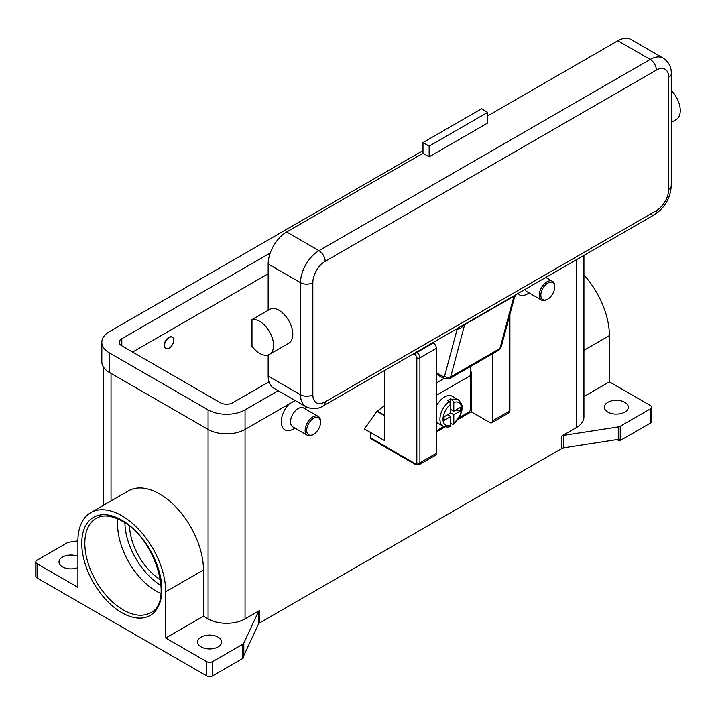 <?xml version="1.0" encoding="UTF-8"?>
<svg xmlns="http://www.w3.org/2000/svg" width="716" height="716" viewBox="0 0 716 716"><rect width="100%" height="100%" fill="white"/><g stroke="black" fill="none" stroke-linecap="round" stroke-linejoin="round"><path stroke-width="1.07" d="M117.907 518.93A54.47 31.45 -120 0 0 156.115 591.076A54.47 31.45 -120 0 0 160.975 593.528M206.539 661.584L165.718 638.01L203.46 616.216L208.079 618.893A26.143 15.099 0 0 0 245.051 618.893L259.568 610.515A4.359 2.515 0 0 0 258.87 611.034A4.359 2.515 0 0 0 258.44 611.643L243.816 643.138A4.359 2.515 180 0 1 243.377 643.747A4.359 2.515 180 0 1 242.688 644.266L212.706 661.584A4.359 2.515 180 0 1 209.618 662.318A4.359 2.515 180 0 1 206.539 661.584L206.539 675.815L37.08 577.973L37.08 563.743L77.901 587.317L77.901 541.063A62.095 35.854 60 0 1 90.762 512.638A62.095 35.854 60 0 1 138.609 529.276A62.095 35.854 60 0 1 165.718 591.756L165.718 638.01M37.08 577.973A4.359 2.515 0 0 1 35.8 576.192L35.8 561.962A4.359 2.515 180 0 1 37.08 560.189L67.062 542.871A4.359 2.515 180 0 1 67.966 542.477A4.359 2.515 180 0 1 69.013 542.218L77.901 540.848M37.08 563.743A4.359 2.515 180 0 1 35.8 561.962M242.688 644.266L242.688 658.505A4.359 2.515 0 0 0 243.377 657.977A4.359 2.515 0 0 0 243.404 657.959L243.404 656.178A4.359 2.515 0 0 0 243.816 655.596L258.44 624.092A4.359 2.515 180 0 1 258.87 623.484A4.359 2.515 180 0 1 259.568 622.965L259.568 610.515M242.688 658.505L212.706 675.815L212.706 661.584M206.539 675.815A4.359 2.515 0 0 0 209.618 676.548A4.359 2.515 0 0 0 212.706 675.815M77.901 567.609A11.984 6.918 180 0 1 62.498 566.857A11.984 6.918 180 0 1 58.989 561.962A11.984 6.918 180 0 1 65.469 555.822A11.984 6.918 180 0 1 77.901 556.323M218.094 637.124A11.984 6.918 180 0 1 221.602 642.01A11.984 6.918 180 0 1 214.209 648.41A11.984 6.918 180 0 1 201.151 646.906A11.984 6.918 180 0 1 197.634 642.01A11.984 6.918 180 0 1 205.036 635.62A11.984 6.918 180 0 1 218.094 637.124M620.244 440.528L620.244 426.288A4.359 2.515 180 0 1 619.34 426.691A4.359 2.515 180 0 1 618.284 426.942L618.284 439.4A4.359 2.515 0 0 0 619.304 439.159L619.304 440.94A4.359 2.515 0 0 0 619.34 440.922A4.359 2.515 0 0 0 620.244 440.528L650.226 423.21A4.359 2.515 0 0 0 651.506 421.429L651.506 407.198A4.359 2.515 180 0 1 650.226 408.979L650.226 423.21M618.284 439.4L563.725 447.84L563.725 435.382A4.359 2.515 0 0 0 562.669 435.632A4.359 2.515 0 0 0 561.765 436.035L576.282 427.658A26.143 15.099 0 0 0 583.934 416.989L583.934 255.406M561.765 436.035L561.765 448.485A4.359 2.515 180 0 1 562.669 448.091A4.359 2.515 180 0 1 563.725 447.84M561.765 448.485L259.568 622.965M529.178 292.969L527.746 293.793A17.426 10.06 -60 0 1 517.731 293.632M305.875 406.688A17.426 10.06 -60 0 1 305.911 407.646L305.911 409.292M293.578 428.991L295.01 428.168L293.587 428.991A17.426 10.06 -60 0 1 293.578 428.991A17.426 10.06 -60 0 1 281.451 424.275A17.426 10.06 -60 0 1 289.291 403.896M384.626 405.301A34.86 20.129 120 0 1 377.081 411.02L364.453 428.991L384.626 440.644L384.626 373.045L385.154 370.172M320.544 422.324L320.544 421.429A10.892 6.292 120 0 0 318.289 416.444L303.647 407.995A10.892 6.292 120 0 0 298.205 408.532A10.892 6.292 120 0 0 291.09 418.135A10.892 6.292 120 0 0 292.755 426.861L307.397 435.31A10.892 6.292 120 0 0 312.838 434.773L313.608 434.326A9.8 5.656 120 0 0 320.544 422.324A9.8 5.656 120 0 0 313.608 418.314A9.8 5.656 120 0 0 306.681 430.325A9.8 5.656 120 0 0 313.608 434.326L312.838 434.773M318.289 416.444A10.892 6.292 120 0 0 312.838 416.981A10.892 6.292 120 0 0 305.723 426.584A10.892 6.292 120 0 0 307.397 435.31M547.776 299.136L547.776 299.136A9.8 5.656 -60 0 1 540.848 295.126A9.8 5.656 -60 0 1 547.776 283.124A9.8 5.656 -60 0 1 554.712 287.125A9.8 5.656 -60 0 1 547.776 299.136L547.006 299.574A10.892 6.292 -60 0 1 541.565 300.111L526.922 291.663A10.892 6.292 -60 0 1 525.105 289.371M541.565 300.111A10.892 6.292 -60 0 1 539.891 291.385A10.892 6.292 -60 0 1 547.006 281.791A10.892 6.292 -60 0 1 552.457 281.245A10.892 6.292 -60 0 1 554.712 286.23L554.712 287.125M619.304 440.94L616.986 439.597M583.934 396.557L609.397 381.852L650.226 405.426A4.359 2.515 180 0 1 651.506 407.198M624.808 402.311A11.984 6.918 180 0 1 628.317 407.198A11.984 6.918 180 0 1 620.915 413.588A11.984 6.918 180 0 1 607.857 412.094A11.984 6.918 180 0 1 604.349 407.198A11.984 6.918 180 0 1 611.75 400.808A11.984 6.918 180 0 1 624.808 402.311M620.244 426.288L650.226 408.979M90.762 512.638L128.504 490.845A62.095 35.854 60 0 1 176.351 507.483A62.095 35.854 60 0 1 203.46 569.972L203.46 616.216M563.725 435.382L618.284 426.942M583.934 274.89A62.095 35.854 60 0 1 609.397 335.598L609.397 381.852M129.542 526.162A45.752 26.411 -120 0 0 160.527 579.844M268.16 273.78L132.594 352.057M268.965 381.834L232.727 402.75A8.717 5.03 180 0 1 220.403 402.75L121.809 345.828A8.717 5.03 180 0 1 119.259 342.266A8.717 5.03 180 0 1 121.809 338.713L270.218 253.025M278.22 390.721L245.051 409.865A26.143 15.099 180 0 1 208.079 409.865L109.485 352.943A26.143 15.099 180 0 1 101.824 342.266A26.143 15.099 180 0 1 109.485 331.598L422.995 150.593M295.171 400.504L245.051 429.439A26.143 15.099 180 0 1 208.079 429.439L109.485 372.508A26.143 15.099 180 0 1 101.824 361.84L101.824 342.266M165.682 348.459A6.534 3.777 -60 0 1 165.53 348.379A6.534 3.777 -60 0 1 164.528 343.134A6.534 3.777 -60 0 1 168.797 337.379A6.534 3.777 -60 0 1 172.064 337.057A6.534 3.777 -60 0 1 172.216 337.147M169.101 348.227A6.534 3.777 120 0 0 173.37 342.472A6.534 3.777 120 0 0 172.368 337.227A6.534 3.777 120 0 0 169.101 337.558A6.534 3.777 120 0 0 164.832 343.313A6.534 3.777 120 0 0 165.835 348.549A6.534 3.777 120 0 0 169.101 348.227M413.221 353.973L415.289 355.163A2.175 1.262 60 0 1 416.828 357.83L416.828 462.787A2.175 1.262 60 0 1 415.289 463.682L370.611 437.888L370.611 432.545M415.289 463.682A2.175 1.262 -60 0 0 415.736 464.675L371.058 438.881A2.175 1.262 120 0 0 372.15 438.774M370.611 437.888A2.175 1.262 120 0 0 371.058 438.881L415.736 464.675L419.003 464.782A4.359 2.515 -120 0 0 419.907 462.787A2.175 1.262 180 0 1 418.368 463.163A2.175 1.262 180 0 1 416.828 462.787M384.626 415.736L376.777 411.199M509.264 316.803L509.264 411.199A2.175 1.262 0 0 0 509.899 410.313L509.899 314.422M492.778 353.641L492.778 420.722A4.359 2.515 60 0 1 491.874 422.717A4.359 2.515 60 0 1 489.699 422.494L471.209 411.825L458.213 419.325M445.039 426.933L436.393 431.927M419.003 464.782L435.489 455.269A4.359 2.515 -120 0 0 436.393 453.273L436.393 348.316A4.359 2.515 -120 0 0 433.314 342.982L432.786 342.678M470.564 368.588L471.209 372.687L471.209 411.825M470.725 372.973L471.209 372.687M470.439 366.538A131.816 76.102 -120 0 1 470.752 375.444L470.752 408.532A3.052 1.763 -60 0 1 470.117 410.662A3.052 1.763 -60 0 1 468.595 412.273L459.242 417.661M436.393 430.862L443.839 426.557M436.393 405.999A15.251 8.807 -60 0 1 444.555 396.968A15.251 8.807 -60 0 1 452.181 396.216L458.347 399.77A15.251 8.807 120 0 0 452.261 399.77L453.801 402.455L453.801 411.199L460.442 407.368L460.442 410.93L453.801 414.761L450.722 412.98L450.722 404.236L449.183 401.542L447.643 400.656A15.251 8.807 -60 0 1 449.183 399.635A15.251 8.807 -60 0 1 450.722 398.875L452.261 399.77M449.183 401.542A15.251 8.807 120 0 0 440.492 414.958A15.251 8.807 120 0 0 443.097 426.19L436.93 422.628A15.251 8.807 -60 0 1 436.393 422.27M447.643 414.761L450.722 416.542L444.081 420.373L444.081 416.81L450.722 412.98M443.097 426.19C446.533 427.291 448.896 427.336 450.176 426.342L450.722 425.286L450.722 416.542M453.801 414.761L453.801 423.505L453.416 424.472L450.722 423.523M460.442 410.93L455.582 410.179M450.722 409.427L453.801 411.199M450.686 403.833L450.722 398.875M650.226 214.191A8.717 5.03 -120 0 0 654.585 214.621L323.364 405.847A8.717 5.03 -120 0 0 325.162 401.864A17.426 10.06 -60 0 1 312.838 394.749L312.838 282.677A8.717 5.03 180 0 1 306.681 284.145A8.717 5.03 180 0 1 300.514 282.677L300.514 394.749A8.717 5.03 0 0 0 306.681 396.216A8.717 5.03 0 0 0 312.838 394.749M456.352 329.065L456.88 329.369A13.076 7.545 -120 0 0 457.077 329.485L460.8 328.152L464.657 324.67L513.954 296.209L514.455 297.176M501.245 346.463A4.359 3.079 -165 0 1 501.173 346.983L514.607 296.863L516.54 294.321M498.748 350.196L501.173 346.983A4.359 3.079 -165 0 1 499.938 348.495A6.534 3.777 60 0 1 498.748 350.196L449.451 378.666A6.534 3.777 -120 0 0 450.641 376.956A4.359 3.079 15 0 1 447.59 377.448A4.359 3.079 15 0 1 444.582 376.097L457.077 329.485A4.359 2.569 118.9 0 0 456.978 328.707M444.582 376.097A2.175 1.262 60 0 1 443.097 376.562A4.359 2.515 120 0 0 444.001 378.549L436.393 374.164L444.001 378.549L449.451 378.666M312.838 282.677A17.426 10.06 -60 0 1 325.162 261.331L656.384 70.096A17.426 10.06 -60 0 1 668.708 77.212A8.717 5.03 0 0 0 671.268 73.659L671.268 185.721A8.717 5.03 180 0 1 668.708 189.284A17.426 10.06 -60 0 1 656.384 210.629L325.162 401.864M268.16 376.07L300.514 394.749A26.143 15.099 120 0 0 305.929 406.715L273.575 388.036A26.143 15.099 -60 0 1 268.16 376.07L268.16 354.939M268.16 310.279L268.16 263.998A26.143 15.099 -60 0 1 286.651 231.975L422.995 153.26L429.153 156.813L429.153 146.145L422.995 142.582L422.995 153.26M251.987 319.613L271.248 308.498A19.609 11.322 60 0 1 286.651 317.394A19.609 11.322 60 0 1 288.754 343.241L269.493 354.357A19.609 11.322 60 0 1 251.987 346.24L251.987 319.613A19.609 11.322 60 0 1 267.39 328.51A19.609 11.322 60 0 1 269.493 354.357M487.694 115.903L617.872 40.74A26.143 15.099 -60 0 1 630.948 39.452L663.293 58.13A26.143 15.099 120 0 0 650.226 59.419L319.005 250.654A26.143 15.099 120 0 0 300.514 282.677L268.16 263.998M429.153 146.145L487.694 112.34L487.694 123.018L429.153 156.813M487.694 112.34L481.537 108.787L422.995 142.582M671.268 90.377A19.609 11.322 60 0 1 674.105 93.698A19.609 11.322 60 0 1 676.208 119.545L671.268 122.4M124.897 522.787A52.286 30.188 -120 0 0 161.136 585.554M150.584 612.69A54.47 31.45 60 0 1 123.349 609.996A54.47 31.45 60 0 1 87.764 561.997A54.47 31.45 60 0 1 96.114 518.348C103.023 514.437 111.741 515.377 122.257 521.159C155.703 538.047 174.06 603.015 150.584 612.69M121.809 612.663A56.645 32.703 -120 0 0 161.861 589.537A56.645 32.703 -120 0 0 121.809 520.156A56.645 32.703 -120 0 0 81.749 543.283A56.645 32.703 -120 0 0 121.809 612.663M243.816 655.596L243.816 643.138M258.44 611.643L258.44 624.092M245.051 409.865L245.051 618.893M576.282 259.827L576.282 427.658M111.025 373.403L111.025 500.94M208.079 409.865L208.079 618.893M583.934 350.303L609.397 335.598M165.718 591.756L203.46 569.972M109.485 372.508L109.485 352.943M121.809 345.828L121.809 338.713M436.393 348.316L419.907 357.83A2.175 1.262 180 0 1 418.368 358.206A2.175 1.262 180 0 1 416.828 357.83M433.314 342.982L416.828 352.496A2.175 1.262 120 0 0 415.736 353.65A2.175 1.262 120 0 0 415.289 355.163M377.081 411.02L384.626 415.378M492.778 420.722L509.264 411.199A4.359 2.515 60 0 1 508.36 413.195L491.874 422.717M436.393 453.273L419.907 462.787L419.907 357.83A4.359 2.515 -120 0 0 416.828 352.496L416.3 352.191M470.752 375.444L436.393 395.277M443.983 378.54L436.393 382.926M453.801 423.505A13.076 7.545 120 0 0 461.507 408.532A13.076 7.545 120 0 0 453.801 402.455M450.722 404.236A13.076 7.545 120 0 0 443.016 419.209A13.076 7.545 120 0 0 450.722 425.286M465.078 323.847A4.359 2.515 60 0 0 464.827 324.214A4.359 2.515 60 0 0 464.657 324.67L450.641 376.956L499.938 348.495L513.954 296.209A4.359 2.515 60 0 1 514.124 295.753A4.359 2.515 60 0 1 514.374 295.386M671.268 185.721C670.445 198.099 664.887 207.73 654.585 214.621L654.585 214.621A8.717 5.03 -120 0 0 656.384 210.629M323.364 405.847L323.364 405.847C318.056 409.257 312.248 409.543 305.929 406.715M456.88 329.369A4.359 2.515 120 0 0 456.835 328.787M443.097 376.562L436.393 372.687M325.162 261.331A8.717 5.03 -120 0 0 323.364 255.254A8.717 5.03 -120 0 0 319.005 250.654L286.651 231.975M656.384 70.096A8.717 5.03 -120 0 0 654.585 64.019A8.717 5.03 -120 0 0 650.226 59.419L617.872 40.74M668.708 77.212L668.708 189.284M103.364 505.362L103.364 366.941M552.457 281.245L545.816 277.414M509.899 410.313L508.36 413.195M453.416 424.472L460.8 414.376C461.435 409.552 465.105 407.279 458.347 399.77M671.268 73.659C671.563 67.358 668.914 62.185 663.293 58.13"/></g></svg>
